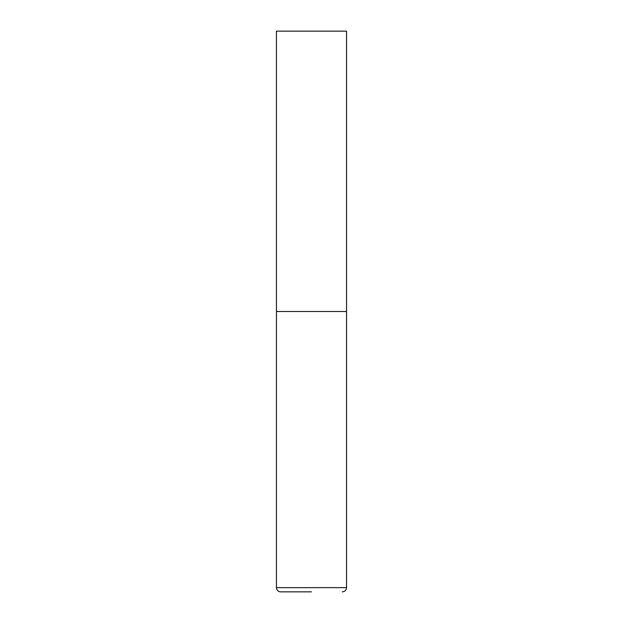 <?xml version="1.0" encoding="UTF-8"?>
<svg xmlns="http://www.w3.org/2000/svg" width="623" height="623" viewBox="0 0 623 623"><rect width="100%" height="100%" fill="white"/><g stroke="black" fill="none" stroke-linecap="round" stroke-linejoin="round"><path stroke-width="0.47" stroke-dasharray="3.12 2.34" d="M311.5 311.5L346.544 311.5L311.5 311.5M280.661 591.85L311.5 591.85M346.544 31.15L276.456 31.15M276.456 587.645L346.544 587.645"/><path stroke-width="0.93" d="M276.456 587.645L346.544 587.645L346.544 311.5L276.456 311.5L346.544 311.5L346.544 31.15L276.456 31.15L276.456 587.645C276.705 590.199 278.107 591.601 280.661 591.85L311.5 591.85M346.544 587.645C346.295 590.199 344.893 591.601 342.339 591.85"/></g></svg>
